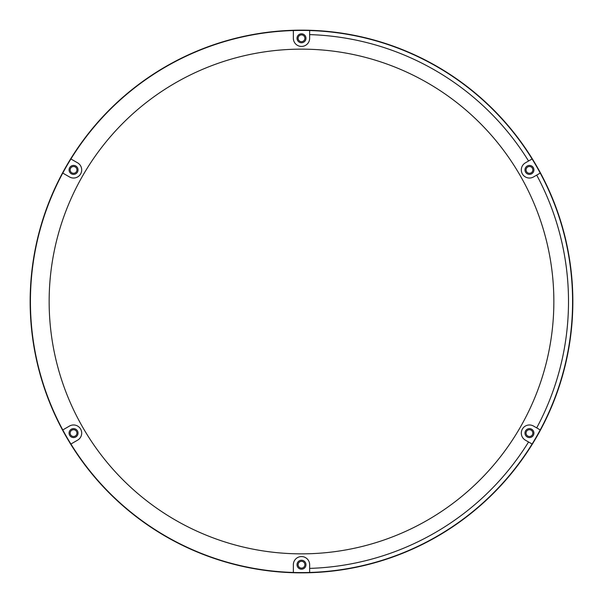 <?xml version="1.0" encoding="UTF-8"?>
<svg xmlns="http://www.w3.org/2000/svg" width="603" height="603" viewBox="0 0 603 603"><rect width="100%" height="100%" fill="white"/><g stroke="black" fill="none" stroke-linecap="round" stroke-linejoin="round"><path stroke-width="0.9" d="M76.943 433.105A3.392 3.392 0 0 0 73.551 429.713A3.392 3.392 0 0 0 70.159 433.105A3.392 3.392 0 0 0 73.551 436.497A3.392 3.392 0 0 0 76.943 433.105M76.943 169.895A3.392 3.392 0 0 0 73.551 166.503A3.392 3.392 0 0 0 70.159 169.895A3.392 3.392 0 0 0 73.551 173.287A3.392 3.392 0 0 0 76.943 169.895M304.892 38.291A3.392 3.392 0 0 0 301.5 34.899A3.392 3.392 0 0 0 298.108 38.291A3.392 3.392 0 0 0 301.5 41.682A3.392 3.392 0 0 0 304.892 38.291M532.841 169.895A3.392 3.392 0 0 0 529.449 166.503A3.392 3.392 0 0 0 526.057 169.895A3.392 3.392 0 0 0 529.449 173.287A3.392 3.392 0 0 0 532.841 169.895M532.841 433.105A3.392 3.392 0 0 0 529.449 429.713A3.392 3.392 0 0 0 526.057 433.105A3.392 3.392 0 0 0 529.449 436.497A3.392 3.392 0 0 0 532.841 433.105M304.892 564.71A3.392 3.392 0 0 0 301.5 561.318A3.392 3.392 0 0 0 298.108 564.71A3.392 3.392 0 0 0 301.5 568.101A3.392 3.392 0 0 0 304.892 564.71M572.85 301.5A271.35 271.35 0 0 1 301.5 572.85A271.35 271.35 0 0 1 30.15 301.5A271.35 271.35 0 0 1 301.5 30.15A271.35 271.35 0 0 1 572.85 301.5M532.087 158.973A271.079 271.079 0 0 0 293.36 30.542L293.36 38.291A8.141 8.141 0 0 0 301.5 46.431A8.141 8.141 0 0 0 309.641 38.291L309.641 30.542A271.079 271.079 0 0 1 532.087 158.973L525.379 162.848A8.141 8.141 0 0 0 521.309 169.895A8.141 8.141 0 0 0 533.519 176.943L540.228 173.069A271.079 271.079 0 0 0 532.087 158.973L528.56 161.009A267.008 267.008 0 0 0 309.641 34.612M531.914 443.929L532.087 444.027A271.079 271.079 0 0 0 540.228 429.931L533.519 426.057A8.141 8.141 0 0 0 521.309 433.105A8.141 8.141 0 0 0 525.379 440.152L532.087 444.027A271.079 271.079 0 0 1 309.641 572.458L309.641 564.71A8.141 8.141 0 0 0 301.5 556.569A8.141 8.141 0 0 0 293.36 564.71L293.36 572.458A271.079 271.079 0 0 0 309.641 572.458L309.641 568.388A267.008 267.008 0 0 0 528.56 441.991M533.926 433.105A4.477 4.477 0 0 0 529.449 428.627A4.477 4.477 0 0 0 524.972 433.105A4.477 4.477 0 0 0 529.449 437.582A4.477 4.477 0 0 0 533.926 433.105M78.028 433.105A4.477 4.477 0 0 0 73.551 428.627A4.477 4.477 0 0 0 69.074 433.105A4.477 4.477 0 0 0 73.551 437.582A4.477 4.477 0 0 0 78.028 433.105M78.028 169.895A4.477 4.477 0 0 0 73.551 165.418A4.477 4.477 0 0 0 69.074 169.895A4.477 4.477 0 0 0 73.551 174.373A4.477 4.477 0 0 0 78.028 169.895M305.977 38.291A4.477 4.477 0 0 0 301.5 33.813A4.477 4.477 0 0 0 297.023 38.291A4.477 4.477 0 0 0 301.5 42.768A4.477 4.477 0 0 0 305.977 38.291M533.926 169.895A4.477 4.477 0 0 0 529.449 165.418A4.477 4.477 0 0 0 524.972 169.895A4.477 4.477 0 0 0 529.449 174.373A4.477 4.477 0 0 0 533.926 169.895M305.977 564.71A4.477 4.477 0 0 0 301.5 560.232A4.477 4.477 0 0 0 297.023 564.71A4.477 4.477 0 0 0 301.5 569.187A4.477 4.477 0 0 0 305.977 564.71M301.5 49.145A252.356 252.356 0 0 0 49.145 301.5A252.356 252.356 0 0 0 301.5 553.856A252.356 252.356 0 0 0 553.856 301.5A252.356 252.356 0 0 0 301.5 49.145M540.054 173.174L540.228 173.069A271.079 271.079 0 0 1 540.228 429.931L536.7 427.889A267.008 267.008 0 0 0 536.7 175.111M62.772 173.069L69.481 176.943A8.141 8.141 0 0 0 80.606 173.966A8.141 8.141 0 0 0 77.621 162.848L70.913 158.973A271.079 271.079 0 0 0 70.913 444.027L77.621 440.152A8.141 8.141 0 0 0 80.606 429.035A8.141 8.141 0 0 0 69.481 426.057L62.772 429.931M293.36 30.542A271.079 271.079 0 0 0 70.913 158.973M70.913 444.027A271.079 271.079 0 0 0 293.36 572.458M540.228 173.069A271.079 271.079 0 0 1 540.228 429.931M532.087 444.027A271.079 271.079 0 0 1 309.641 572.458"/></g></svg>
